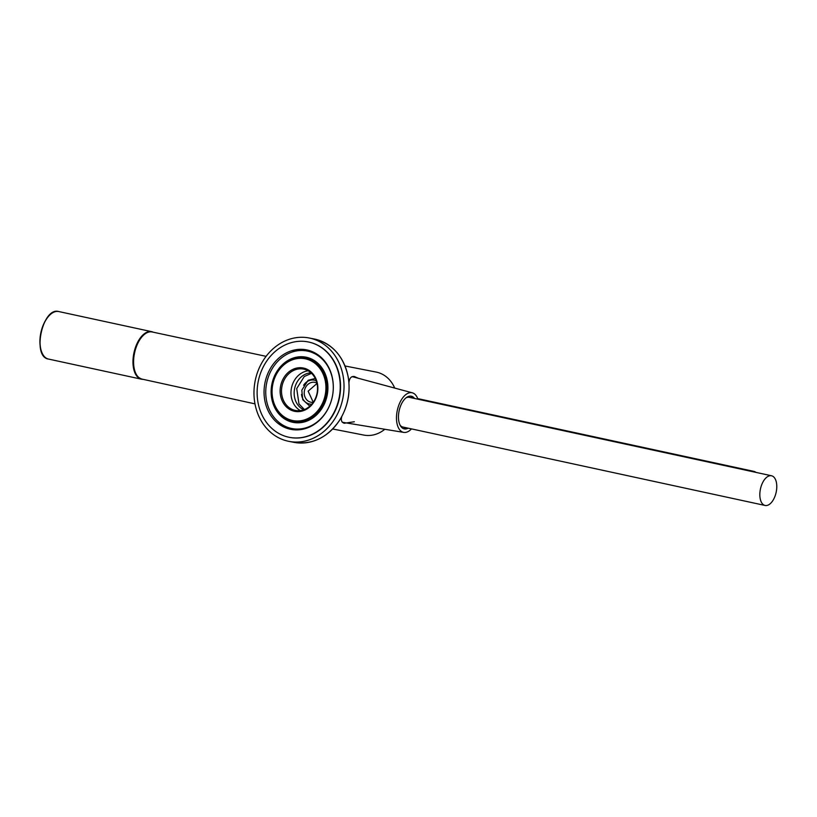 <?xml version="1.0" encoding="UTF-8"?>
<svg xmlns="http://www.w3.org/2000/svg" width="817" height="817" viewBox="0 0 817 817"><rect width="100%" height="100%" fill="white"/><g stroke="black" fill="none" stroke-linecap="round" stroke-linejoin="round"><path stroke-width="1.23" d="M755.939 472.389A15.196 8.027 102.2 0 0 753.958 471.399A15.196 8.027 102.2 0 0 753.877 471.378A15.196 8.027 102.2 0 0 751.742 471.48M771.432 475.749A15.196 8.027 102.2 0 0 760.443 488.995A15.196 8.027 102.2 0 0 765.09 505.457A15.196 8.027 102.2 0 0 776.15 492.314A15.196 8.027 102.2 0 0 771.524 475.76A15.196 8.027 102.2 0 0 771.432 475.749M771.524 475.76L409.317 397.338A15.196 8.027 102.2 0 0 409.235 397.328A15.196 8.027 102.2 0 0 406.069 397.818M400.126 425.248A15.196 8.027 102.2 0 0 402.893 427.036L765.09 505.457M403.424 428.629A16.708 8.834 102.2 0 0 406.488 427.812M412.912 398.114A16.708 8.834 102.2 0 0 410.461 396.112M414.597 398.482A16.708 8.834 102.2 0 0 411.319 396.214A16.708 8.834 102.2 0 0 411.227 396.204A16.708 8.834 102.2 0 0 399.135 410.767A16.708 8.834 102.2 0 0 404.252 428.884A16.708 8.834 102.2 0 0 408.163 428.179M417.916 399.207A20.251 10.703 102.2 0 0 412.35 392.824A20.251 10.703 102.2 0 0 411.962 392.732A20.251 10.703 102.2 0 0 397.246 410.655A20.251 10.703 102.2 0 0 403.772 432.397A20.251 10.703 102.2 0 0 411.492 428.894M412.35 392.824L353.363 376.943A23.295 12.306 102.2 0 0 352.924 376.841A23.295 12.306 102.2 0 0 351.841 376.719M342.16 422.083A23.295 12.306 102.2 0 0 343.508 422.46L403.772 432.397M307.774 350.136A40.513 34.396 -78.9 0 0 291.444 352.27M277.892 421.449A40.513 34.396 -78.9 0 0 292.21 429.589M307.039 349.972A40.513 34.396 -78.9 0 0 306.467 349.85A40.513 34.396 -78.9 0 0 264.933 382.999A40.513 34.396 -78.9 0 0 290.893 429.364A40.513 34.396 -78.9 0 0 332.366 396.551A40.513 34.396 -78.9 0 0 307.039 349.972M308.703 342.037A48.611 41.269 101.1 0 1 339.106 397.94A48.611 41.269 101.1 0 1 289.341 437.32A48.611 41.269 101.1 0 1 258.182 381.672A48.611 41.269 101.1 0 1 308.029 341.904A48.611 41.269 101.1 0 1 308.703 342.037M394.693 388.065A32.108 27.257 -78.9 0 0 376.086 372.052L345.04 365.975M272.674 383.959A32.108 27.257 -78.9 0 0 293.14 421.235A32.108 27.257 -78.9 0 0 326.054 394.968A32.108 27.257 -78.9 0 0 305.487 358.224A32.108 27.257 -78.9 0 0 272.674 383.959M272.858 384.01A31.495 26.736 -78.9 0 0 306.436 419.192A31.495 26.736 -78.9 0 0 317.69 365.812A31.495 26.736 -78.9 0 0 272.858 384.01M280.68 385.706A22.079 18.74 101.1 0 1 303.546 368.069A22.079 18.74 101.1 0 1 317.313 393.641A22.079 18.74 101.1 0 1 294.447 411.278A22.079 18.74 101.1 0 1 280.68 385.706M316.996 393.559A21.068 17.882 101.1 0 1 295.468 410.451A21.068 17.882 101.1 0 1 281.967 386.339A21.068 17.882 101.1 0 1 303.567 369.1A21.068 17.882 101.1 0 1 316.996 393.559M300.35 410.604A21.068 17.882 101.1 0 1 291.495 387.84A21.068 17.882 101.1 0 1 308.152 370.785M310.991 372.818A19.24 16.34 -78.9 0 0 294.651 388.483A19.24 16.34 -78.9 0 0 303.74 409.797M303.618 385.246A12.153 10.315 101.1 0 1 316.261 380.845M311.839 404.139A12.153 10.315 101.1 0 1 301.504 394.356M313.268 402.301A10.131 8.599 101.1 0 1 310.92 402.219A10.131 8.599 101.1 0 1 304.465 390.465A10.131 8.599 101.1 0 1 314.811 382.346A10.131 8.599 101.1 0 1 316.914 383.102M317.231 383.285L308.142 391.18L313.156 402.046M354.353 421.746L344.294 423.257C341.557 422.481 340.73 420.224 341.812 416.507M348.941 382.673C349.431 378.148 351.249 376.106 354.415 376.535L358.367 378.291M388.177 386.318L379.129 383.878M370.898 426.974L376.29 427.873M332.693 428.986L363.739 435.063A32.108 27.257 -78.9 0 0 384.797 429.272M308.029 341.904L308.336 341.966A48.611 41.269 101.1 0 1 339.494 397.603A48.611 41.269 101.1 0 1 289.647 437.381L289.341 437.32M307.11 351.014A39.502 33.528 -78.9 0 0 266.679 382.999A39.502 33.528 -78.9 0 0 291.373 428.425A39.502 33.528 -78.9 0 0 291.924 428.537A39.502 33.528 -78.9 0 0 332.366 396.541A39.502 33.528 -78.9 0 0 307.662 351.126A39.502 33.528 -78.9 0 0 307.11 351.014L308.897 351.361A39.502 33.528 101.1 0 1 309.449 351.473A39.502 33.528 101.1 0 1 317.976 354.813M303.424 429.109A39.502 33.528 101.1 0 1 293.712 428.884L291.924 428.537M292.67 422.277A33.221 28.197 -78.9 0 0 326.82 378.69A33.221 28.197 -78.9 0 0 279.077 368.355A33.221 28.197 -78.9 0 0 292.67 422.277M274.216 404.466A32.609 27.686 -78.9 0 0 293.109 421.746A32.609 27.686 -78.9 0 0 293.569 421.838A32.609 27.686 -78.9 0 0 327.004 395.152A32.609 27.686 -78.9 0 0 306.109 357.826A32.609 27.686 -78.9 0 0 281.63 366.619M285.062 418.008A32.609 27.686 -78.9 0 0 293.844 421.889A32.609 27.686 -78.9 0 0 293.936 421.909M306.467 357.907A32.609 27.686 -78.9 0 0 296.775 358.173M288.135 441.2A52.666 44.71 -78.9 0 0 288.871 441.354A52.666 44.71 -78.9 0 0 342.874 398.267A52.666 44.71 -78.9 0 0 309.122 337.983A52.666 44.71 -78.9 0 0 255.21 380.64A52.666 44.71 -78.9 0 0 288.135 441.2M143.036 379.333A24.306 12.847 -77.8 0 1 141.392 379.18A24.306 12.847 -77.8 0 1 133.978 352.699A24.306 12.847 -77.8 0 1 151.676 331.661A24.306 12.847 -77.8 0 1 153.239 332.202M307.161 358.255A32.609 27.686 -78.9 0 0 305.435 358.214L307.172 358.255M293.099 421.235A32.609 27.686 -78.9 0 0 294.712 421.848L293.109 421.235M314.157 338.973C332.356 343.487 343.712 356.202 348.226 377.107C350.707 392.66 347.787 407.111 339.474 420.459C327.403 437.718 312.217 445.02 293.916 442.344A52.666 44.71 -78.9 0 0 347.919 399.247A52.666 44.71 -78.9 0 0 314.157 338.973L309.122 337.983M41.677 352.025A23.897 12.633 -77.8 0 1 49.663 315.148M58.732 311.543C42.555 306.62 31.679 356.845 48.448 359.051A24.306 12.847 -77.8 0 1 41.034 332.58A24.306 12.847 -77.8 0 1 58.732 311.543L151.676 331.661M254.975 403.864L141.923 379.088A24.102 12.735 -77.8 0 1 134.57 352.944A24.102 12.735 -77.8 0 1 152.013 331.947A24.102 12.735 -77.8 0 1 152.125 331.968L266.087 356.345M135.183 371.99A23.499 12.418 -77.8 0 1 143.057 335.634M417.701 398.594L753.958 471.399M309.847 406.172L302.77 399.738L301.81 390.189L308.132 380.283L315.27 378.485M311.522 373.318L304.261 376.525L296.724 388.575L298.971 403.935L304.435 409.542M303.771 357.958L309.52 358.775M297.092 422.256L291.455 420.837M293.14 421.235L298.43 422.277M305.487 358.224L310.777 359.266M293.916 442.344L288.871 441.354M48.448 359.051L141.392 379.18M141.923 379.088C136.327 377.28 133.457 371.398 133.314 361.461C133.477 354.17 135.224 347.46 138.553 341.353L142.424 336.022C145.579 332.754 148.765 331.396 152.003 331.947"/></g></svg>
